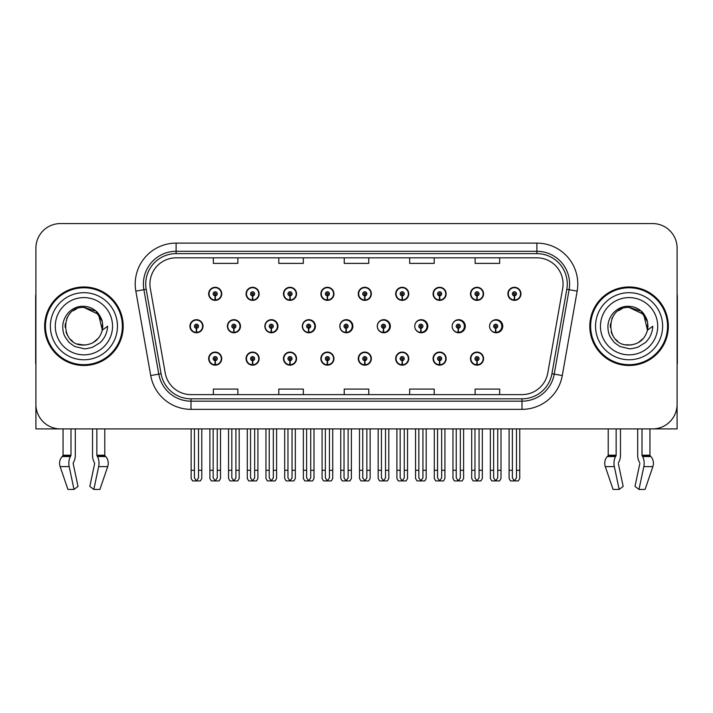 <?xml version="1.0" encoding="UTF-8"?>
<svg xmlns="http://www.w3.org/2000/svg" width="713" height="713" viewBox="0 0 713 713"><rect width="100%" height="100%" fill="white"/><g stroke="black" fill="none" stroke-linecap="round" stroke-linejoin="round"><path stroke-width="1.07" d="M629.08 428.896L637.698 428.896L637.698 455.206A9.002 4.741 -90 0 0 639.276 461.908L639.713 462.648L639.276 461.908M639.828 463.566L634.998 486.391L638.991 489.439L643.821 466.614A9.002 4.741 -90 0 0 642.591 456.561L642.012 455.206L649.944 455.206L649.944 428.896L677.1 428.896L677.1 248.106A24.545 24.545 0 0 0 652.564 223.561L60.436 223.561A24.545 24.545 0 0 0 35.9 248.106L35.9 428.896L63.056 428.896L63.056 455.206L70.988 455.206L70.409 456.561A9.002 4.741 90 0 0 69.179 466.614L74.009 489.439L78.002 486.391L73.172 463.566L73.724 461.908A9.002 4.741 90 0 0 75.302 455.206L75.302 428.896L83.92 428.896M470.473 358.63A6.542 6.542 0 0 0 477.015 365.172A6.542 6.542 0 0 0 483.566 358.63A6.542 6.542 0 0 0 477.015 352.079A6.542 6.542 0 0 0 470.473 358.63M358.265 358.63A6.542 6.542 0 0 0 364.815 365.172A6.542 6.542 0 0 0 371.357 358.63A6.542 6.542 0 0 0 364.815 352.079A6.542 6.542 0 0 0 358.265 358.63M320.868 358.63A6.542 6.542 0 0 0 327.41 365.172A6.542 6.542 0 0 0 333.951 358.63A6.542 6.542 0 0 0 327.41 352.079A6.542 6.542 0 0 0 320.868 358.63M433.076 358.63A6.542 6.542 0 0 0 439.618 365.172A6.542 6.542 0 0 0 446.16 358.63A6.542 6.542 0 0 0 439.618 352.079A6.542 6.542 0 0 0 433.076 358.63M283.462 358.63A6.542 6.542 0 0 0 290.004 365.172A6.542 6.542 0 0 0 296.555 358.63A6.542 6.542 0 0 0 290.004 352.079A6.542 6.542 0 0 0 283.462 358.63M246.056 358.63A6.542 6.542 0 0 0 252.607 365.172A6.542 6.542 0 0 0 259.149 358.63A6.542 6.542 0 0 0 252.607 352.079A6.542 6.542 0 0 0 246.056 358.63M395.67 358.63A6.542 6.542 0 0 0 402.212 365.172A6.542 6.542 0 0 0 408.763 358.63A6.542 6.542 0 0 0 402.212 352.079A6.542 6.542 0 0 0 395.67 358.63M264.862 326.233A6.542 6.542 0 0 0 271.403 332.775A6.542 6.542 0 0 0 277.945 326.233A6.542 6.542 0 0 0 271.403 319.682A6.542 6.542 0 0 0 264.862 326.233M302.33 326.233A6.542 6.542 0 0 0 308.872 332.775A6.542 6.542 0 0 0 315.413 326.233A6.542 6.542 0 0 0 308.872 319.682A6.542 6.542 0 0 0 302.33 326.233M339.798 326.233A6.542 6.542 0 0 0 346.34 332.775A6.542 6.542 0 0 0 352.882 326.233A6.542 6.542 0 0 0 346.34 319.682A6.542 6.542 0 0 0 339.798 326.233M377.266 326.233A6.542 6.542 0 0 0 383.808 332.775A6.542 6.542 0 0 0 390.35 326.233A6.542 6.542 0 0 0 383.808 319.682A6.542 6.542 0 0 0 377.266 326.233M420.795 328.274L420.617 332.365A6.132 6.132 0 0 1 414.743 326.233A6.542 6.542 0 0 0 421.276 332.775A6.542 6.542 0 0 0 427.818 326.233A6.542 6.542 0 0 0 421.276 319.682A6.542 6.542 0 0 0 414.734 326.233A6.132 6.132 0 0 1 420.884 320.092A6.132 6.132 0 0 1 427.016 326.233A6.132 6.132 0 0 1 421.151 332.365L420.973 328.274A2.041 2.041 0 0 0 422.925 326.233A2.041 2.041 0 0 0 420.884 324.183A2.041 2.041 0 0 0 418.834 326.233A2.041 2.041 0 0 0 420.795 328.274L420.848 327.044A0.82 0.82 0 0 1 420.064 326.233A0.82 0.82 0 0 1 420.884 325.413A0.82 0.82 0 0 1 421.704 326.233A0.82 0.82 0 0 1 420.92 327.044L420.973 328.274M452.853 329.085A6.542 6.542 0 0 0 465.286 326.233A6.542 6.542 0 0 0 452.853 323.381M490.999 330.181A6.542 6.542 0 0 0 502.754 326.233A6.542 6.542 0 0 0 490.999 322.276M227.394 326.233A6.542 6.542 0 0 0 233.935 332.775A6.542 6.542 0 0 0 240.477 326.233A6.542 6.542 0 0 0 233.935 319.682A6.542 6.542 0 0 0 227.394 326.233M507.879 293.836A6.542 6.542 0 0 0 514.421 300.378A6.542 6.542 0 0 0 520.962 293.836A6.542 6.542 0 0 0 514.421 287.294A6.542 6.542 0 0 0 507.879 293.836M283.462 293.836A6.542 6.542 0 0 0 290.004 300.378A6.542 6.542 0 0 0 296.555 293.836A6.542 6.542 0 0 0 290.004 287.294A6.542 6.542 0 0 0 283.462 293.836M320.868 293.836A6.542 6.542 0 0 0 327.41 300.378A6.542 6.542 0 0 0 333.951 293.836A6.542 6.542 0 0 0 327.41 287.294A6.542 6.542 0 0 0 320.868 293.836M358.265 293.836A6.542 6.542 0 0 0 364.815 300.378A6.542 6.542 0 0 0 371.357 293.836A6.542 6.542 0 0 0 364.815 287.294A6.542 6.542 0 0 0 358.265 293.836M433.076 293.836A6.542 6.542 0 0 0 439.618 300.378A6.542 6.542 0 0 0 446.16 293.836A6.542 6.542 0 0 0 439.618 287.294A6.542 6.542 0 0 0 433.076 293.836M470.473 293.836A6.542 6.542 0 0 0 477.015 300.378A6.542 6.542 0 0 0 483.566 293.836A6.542 6.542 0 0 0 477.015 287.294A6.542 6.542 0 0 0 470.473 293.836M246.056 293.836A6.542 6.542 0 0 0 252.607 300.378A6.542 6.542 0 0 0 259.149 293.836A6.542 6.542 0 0 0 252.607 287.294A6.542 6.542 0 0 0 246.056 293.836M395.67 293.836A6.542 6.542 0 0 0 402.212 300.378A6.542 6.542 0 0 0 408.763 293.836A6.542 6.542 0 0 0 402.212 287.294A6.542 6.542 0 0 0 395.67 293.836M208.659 358.63A6.542 6.542 0 0 0 215.201 365.172A6.542 6.542 0 0 0 221.743 358.63A6.542 6.542 0 0 0 215.201 352.079A6.542 6.542 0 0 0 208.659 358.63M189.925 326.233A6.542 6.542 0 0 0 196.467 332.775A6.542 6.542 0 0 0 203.009 326.233A6.542 6.542 0 0 0 196.467 319.682A6.542 6.542 0 0 0 189.925 326.233M208.659 293.836A6.542 6.542 0 0 0 215.201 300.378A6.542 6.542 0 0 0 221.743 293.836A6.542 6.542 0 0 0 215.201 287.294A6.542 6.542 0 0 0 208.659 293.836M44.652 326.233A39.268 39.268 0 0 0 83.92 365.502A39.268 39.268 0 0 0 123.189 326.233A39.268 39.268 0 0 0 83.92 286.965A39.268 39.268 0 0 0 44.652 326.233M589.811 326.233A39.268 39.268 0 0 0 629.08 365.502A39.268 39.268 0 0 0 668.348 326.233A39.268 39.268 0 0 0 629.08 286.965A39.268 39.268 0 0 0 589.811 326.233M149.935 284.015A26.176 26.176 0 0 1 176.111 257.839L536.889 257.839A26.176 26.176 0 0 1 562.664 288.56L547.78 372.988A26.176 26.176 0 0 1 521.996 394.619L191.004 394.619A26.176 26.176 0 0 1 165.22 372.988L150.336 288.56A26.176 26.176 0 0 1 149.935 284.015M145.728 284.015A30.383 30.383 0 0 0 146.192 289.291L161.076 373.719A30.383 30.383 0 0 0 191.004 398.825L521.996 398.825A30.383 30.383 0 0 0 551.924 373.719L566.808 289.291A30.383 30.383 0 0 0 536.889 253.632L176.111 253.632A30.383 30.383 0 0 0 145.728 284.015M135.835 291.118A40.899 40.899 0 0 1 176.111 243.115L536.889 243.115A40.899 40.899 0 0 1 577.165 291.118L562.281 375.546A40.899 40.899 0 0 1 521.996 409.351L191.004 409.351A40.899 40.899 0 0 1 150.719 375.546L135.835 291.118L143.892 289.701A32.727 32.727 0 0 1 176.111 251.297L536.889 251.297A32.727 32.727 0 0 1 569.108 289.701L554.224 374.129A32.727 32.727 0 0 1 521.996 401.169L191.004 401.169A32.727 32.727 0 0 1 158.776 374.129L143.892 289.701A32.727 32.727 0 0 1 143.393 284.015M652.564 223.561L60.436 223.561M35.9 248.106L35.9 404.36A24.545 24.545 0 0 0 60.436 428.896L652.564 428.896A24.545 24.545 0 0 0 677.1 404.36L677.1 248.106M344.227 257.839L344.227 263.382L368.773 263.382L368.773 257.839M278.783 257.839L278.783 263.382L303.328 263.382L303.328 257.839M213.339 257.839L213.339 263.382L237.875 263.382L237.875 257.839M409.672 257.839L409.672 263.382L434.217 263.382L434.217 257.839M475.125 257.839L475.125 263.382L499.661 263.382L499.661 257.839M368.773 394.619L368.773 389.084L344.227 389.084L344.227 394.619M303.328 394.619L303.328 389.084L278.783 389.084L278.783 394.619M237.875 394.619L237.875 389.084L213.339 389.084L213.339 394.619M434.217 394.619L434.217 389.084L409.672 389.084L409.672 394.619M499.661 394.619L499.661 389.084L475.125 389.084L475.125 394.619M217.251 428.896L217.251 477.888L215.201 480.812L213.16 477.888L213.16 470.295L209.88 470.295L209.88 478.476L211.298 480.927L219.105 480.927L220.522 478.476L220.522 428.896M215.112 360.671L214.934 364.753A6.132 6.132 0 0 1 209.069 358.63A6.132 6.132 0 0 1 215.201 352.489A6.132 6.132 0 0 1 221.333 358.63A6.132 6.132 0 0 1 215.469 364.753L215.29 360.671A2.041 2.041 0 0 0 217.251 358.63A2.041 2.041 0 0 0 215.201 356.58A2.041 2.041 0 0 0 213.16 358.63A2.041 2.041 0 0 0 215.112 360.671L215.166 359.441A0.82 0.82 0 0 1 214.381 358.63A0.82 0.82 0 0 1 215.201 357.81A0.82 0.82 0 0 1 216.021 358.63A0.82 0.82 0 0 1 215.237 359.441L215.29 360.671M209.88 428.896L209.88 470.295M213.16 428.896L213.16 470.295M217.251 470.295L220.522 470.295M198.517 428.896L198.517 477.888L196.467 480.812L194.426 477.888L194.426 470.295L191.146 470.295L191.146 478.476L192.563 480.927L200.371 480.927L201.788 478.476L201.788 428.896M196.378 328.274L196.2 332.365A6.132 6.132 0 0 1 190.335 326.233A6.132 6.132 0 0 1 196.467 320.092A6.132 6.132 0 0 1 202.599 326.233A6.132 6.132 0 0 1 196.735 332.365L196.556 328.274A2.041 2.041 0 0 0 198.517 326.233A2.041 2.041 0 0 0 196.467 324.183A2.041 2.041 0 0 0 194.426 326.233A2.041 2.041 0 0 0 196.378 328.274L196.431 327.044A0.82 0.82 0 0 1 195.647 326.233A0.82 0.82 0 0 1 196.467 325.413A0.82 0.82 0 0 1 197.287 326.233A0.82 0.82 0 0 1 196.503 327.044L196.556 328.274M191.146 428.896L191.146 470.295M194.426 428.896L194.426 470.295M198.517 470.295L201.788 470.295M215.112 295.877L214.934 299.968A6.132 6.132 0 0 1 209.069 293.836A6.132 6.132 0 0 1 215.201 287.695A6.132 6.132 0 0 1 221.333 293.836A6.132 6.132 0 0 1 215.469 299.968L215.29 295.877A2.041 2.041 0 0 0 217.251 293.836A2.041 2.041 0 0 0 215.201 291.786A2.041 2.041 0 0 0 213.16 293.836A2.041 2.041 0 0 0 215.112 295.877L215.166 294.656A0.82 0.82 0 0 1 214.381 293.836A0.82 0.82 0 0 1 215.201 293.016A0.82 0.82 0 0 1 216.021 293.836A0.82 0.82 0 0 1 215.237 294.656L215.29 295.877M215.201 480.812L213.16 477.888M70.988 428.896L70.988 455.206M92.538 428.896L92.538 455.206A9.002 4.741 -90 0 0 94.107 461.908L94.66 463.566L89.829 486.391L93.831 489.439L98.661 466.614A9.002 4.741 -90 0 0 97.423 456.561L96.843 455.206L96.843 428.896M104.775 428.896L104.775 455.206A0.82 0.695 -90 0 0 105.007 455.821L105.711 456.561A9.002 7.647 90 0 1 107.708 466.614L99.909 489.439L93.831 489.439M94.66 463.566L94.107 461.908M73.287 462.648L73.172 463.566M63.056 455.206A0.82 0.695 90 0 1 62.824 455.821L62.12 456.561A9.002 7.647 -90 0 0 60.133 466.614L67.922 489.439L74.009 489.439M35.9 378.585L35.9 370.404M35.9 363.844A16.363 16.363 0 0 0 35.65 363.862L35.65 296.777A16.363 16.363 0 0 1 35.9 293.961M254.648 428.896L254.648 477.888L252.607 480.812L250.557 477.888L250.557 470.295L247.286 470.295L247.286 478.476L248.703 480.927L256.502 480.927L257.919 478.476L257.919 428.896M252.518 360.671L252.34 364.753A6.132 6.132 0 0 1 246.466 358.63A6.132 6.132 0 0 1 252.607 352.489A6.132 6.132 0 0 1 258.739 358.63A6.132 6.132 0 0 1 252.874 364.753L252.696 360.671A2.041 2.041 0 0 0 254.648 358.63A2.041 2.041 0 0 0 252.607 356.58A2.041 2.041 0 0 0 250.557 358.63A2.041 2.041 0 0 0 252.518 360.671L252.571 359.441A0.82 0.82 0 0 1 251.787 358.63A0.82 0.82 0 0 1 252.607 357.81A0.82 0.82 0 0 1 253.418 358.63A0.82 0.82 0 0 1 252.643 359.441L252.696 360.671M247.286 428.896L247.286 470.295M250.557 428.896L250.557 470.295M254.648 470.295L257.919 470.295M292.054 428.896L292.054 477.888L290.004 480.812L287.963 477.888L287.963 470.295L284.692 470.295L284.692 478.476L286.109 480.927L293.908 480.927L295.325 478.476L295.325 428.896M289.915 360.671L289.736 364.753A6.132 6.132 0 0 1 283.872 358.63A6.132 6.132 0 0 1 290.004 352.489A6.132 6.132 0 0 1 296.145 358.63A6.132 6.132 0 0 1 290.271 364.753L290.093 360.671A2.041 2.041 0 0 0 292.054 358.63A2.041 2.041 0 0 0 290.004 356.58A2.041 2.041 0 0 0 287.963 358.63A2.041 2.041 0 0 0 289.915 360.671L289.968 359.441A0.82 0.82 0 0 1 289.193 358.63A0.82 0.82 0 0 1 290.004 357.81A0.82 0.82 0 0 1 290.824 358.63A0.82 0.82 0 0 1 290.039 359.441L290.093 360.671M284.692 428.896L284.692 470.295M287.963 428.896L287.963 470.295M292.054 470.295L295.325 470.295M329.451 428.896L329.451 477.888L327.41 480.812L325.36 477.888L325.36 470.295L322.089 470.295L322.089 478.476L323.506 480.927L331.313 480.927L332.73 478.476L332.73 428.896M327.32 360.671L327.142 364.753A6.132 6.132 0 0 1 321.278 358.63A6.132 6.132 0 0 1 327.41 352.489A6.132 6.132 0 0 1 333.541 358.63A6.132 6.132 0 0 1 327.677 364.753L327.499 360.671A2.041 2.041 0 0 0 329.451 358.63A2.041 2.041 0 0 0 327.41 356.58A2.041 2.041 0 0 0 325.36 358.63A2.041 2.041 0 0 0 327.32 360.671L327.374 359.441A0.82 0.82 0 0 1 326.59 358.63A0.82 0.82 0 0 1 327.41 357.81A0.82 0.82 0 0 1 328.23 358.63A0.82 0.82 0 0 1 327.445 359.441L327.499 360.671M322.089 428.896L322.089 470.295M325.36 428.896L325.36 470.295M329.451 470.295L332.73 470.295M366.856 428.896L366.856 477.888L364.815 480.812L362.765 477.888L362.765 470.295L359.495 470.295L359.495 478.476L360.912 480.927L368.71 480.927L370.127 478.476L370.127 428.896M364.726 360.671L364.548 364.753A6.132 6.132 0 0 1 358.675 358.63A6.132 6.132 0 0 1 364.815 352.489A6.132 6.132 0 0 1 370.947 358.63A6.132 6.132 0 0 1 365.083 364.753L364.904 360.671A2.041 2.041 0 0 0 366.856 358.63A2.041 2.041 0 0 0 364.815 356.58A2.041 2.041 0 0 0 362.765 358.63A2.041 2.041 0 0 0 364.726 360.671L364.78 359.441A0.82 0.82 0 0 1 363.995 358.63A0.82 0.82 0 0 1 364.815 357.81A0.82 0.82 0 0 1 365.626 358.63A0.82 0.82 0 0 1 364.851 359.441L364.904 360.671M359.495 428.896L359.495 470.295M362.765 428.896L362.765 470.295M366.856 470.295L370.127 470.295M235.914 428.896L235.914 477.888L233.873 480.812L231.823 477.888L231.823 470.295L228.552 470.295L228.552 478.476L229.969 480.927L237.768 480.927L239.185 478.476L239.185 428.896M233.784 328.274L233.606 332.365A6.132 6.132 0 0 1 227.732 326.233A6.132 6.132 0 0 1 233.873 320.092A6.132 6.132 0 0 1 240.005 326.233A6.132 6.132 0 0 1 234.14 332.365L233.962 328.274A2.041 2.041 0 0 0 235.914 326.233A2.041 2.041 0 0 0 233.873 324.183A2.041 2.041 0 0 0 231.823 326.233A2.041 2.041 0 0 0 233.784 328.274L233.837 327.044A0.82 0.82 0 0 1 233.053 326.233A0.82 0.82 0 0 1 233.873 325.413A0.82 0.82 0 0 1 234.684 326.233A0.82 0.82 0 0 1 233.909 327.044L233.962 328.274M240.272 327.864L239.782 327.864M239.782 324.593L240.272 324.593M228.552 428.896L228.552 470.295M231.823 428.896L231.823 470.295M235.914 470.295L239.185 470.295M273.32 428.896L273.32 477.888L271.27 480.812L269.229 477.888L269.229 470.295L265.958 470.295L265.958 478.476L267.375 480.927L275.173 480.927L276.591 478.476L276.591 428.896M271.181 328.274L271.002 332.365A6.132 6.132 0 0 1 265.138 326.233A6.132 6.132 0 0 1 271.27 320.092A6.132 6.132 0 0 1 277.41 326.233A6.132 6.132 0 0 1 271.537 332.365L271.359 328.274A2.041 2.041 0 0 0 273.32 326.233A2.041 2.041 0 0 0 271.27 324.183A2.041 2.041 0 0 0 269.229 326.233A2.041 2.041 0 0 0 271.181 328.274L271.234 327.044A0.82 0.82 0 0 1 270.459 326.233A0.82 0.82 0 0 1 271.27 325.413A0.82 0.82 0 0 1 272.09 326.233A0.82 0.82 0 0 1 271.305 327.044L271.359 328.274M277.74 327.864L277.188 327.864M277.188 324.593L277.74 324.593M265.958 428.896L265.958 470.295M269.229 428.896L269.229 470.295M273.32 470.295L276.591 470.295M310.716 428.896L310.716 477.888L308.676 480.812L306.626 477.888L306.626 470.295L303.355 470.295L303.355 478.476L304.772 480.927L312.579 480.927L313.996 478.476L313.996 428.896M308.586 328.274L308.408 332.365A6.132 6.132 0 0 1 302.544 326.233A6.132 6.132 0 0 1 308.676 320.092A6.132 6.132 0 0 1 314.807 326.233A6.132 6.132 0 0 1 308.943 332.365L308.765 328.274A2.041 2.041 0 0 0 310.716 326.233A2.041 2.041 0 0 0 308.676 324.183A2.041 2.041 0 0 0 306.626 326.233A2.041 2.041 0 0 0 308.586 328.274L308.64 327.044A0.82 0.82 0 0 1 307.856 326.233A0.82 0.82 0 0 1 308.676 325.413A0.82 0.82 0 0 1 309.495 326.233A0.82 0.82 0 0 1 308.711 327.044L308.765 328.274M315.208 327.864L314.585 327.864M314.585 324.593L315.208 324.593M303.355 428.896L303.355 470.295M306.626 428.896L306.626 470.295M310.716 470.295L313.996 470.295M348.122 428.896L348.122 477.888L346.081 480.812L344.031 477.888L344.031 470.295L340.761 470.295L340.761 478.476L342.178 480.927L349.976 480.927L351.393 478.476L351.393 428.896M345.992 328.274L345.814 332.365A6.132 6.132 0 0 1 339.941 326.233A6.132 6.132 0 0 1 346.081 320.092A6.132 6.132 0 0 1 352.213 326.233A6.132 6.132 0 0 1 346.349 332.365L346.17 328.274A2.041 2.041 0 0 0 348.122 326.233A2.041 2.041 0 0 0 346.081 324.183A2.041 2.041 0 0 0 344.031 326.233A2.041 2.041 0 0 0 345.992 328.274L346.046 327.044A0.82 0.82 0 0 1 345.261 326.233A0.82 0.82 0 0 1 346.081 325.413A0.82 0.82 0 0 1 346.892 326.233A0.82 0.82 0 0 1 346.117 327.044L346.17 328.274M352.677 327.864L351.99 327.864M351.99 324.593L352.677 324.593M340.761 428.896L340.761 470.295M344.031 428.896L344.031 470.295M348.122 470.295L351.393 470.295M252.518 295.877L252.34 299.968A6.132 6.132 0 0 1 246.466 293.836A6.132 6.132 0 0 1 252.607 287.695A6.132 6.132 0 0 1 258.739 293.836A6.132 6.132 0 0 1 252.874 299.968L252.696 295.877A2.041 2.041 0 0 0 254.648 293.836A2.041 2.041 0 0 0 252.607 291.786A2.041 2.041 0 0 0 250.557 293.836A2.041 2.041 0 0 0 252.518 295.877L252.571 294.656A0.82 0.82 0 0 1 251.787 293.836A0.82 0.82 0 0 1 252.607 293.016A0.82 0.82 0 0 1 253.418 293.836A0.82 0.82 0 0 1 252.643 294.656L252.696 295.877M289.915 295.877L289.736 299.968A6.132 6.132 0 0 1 283.872 293.836A6.132 6.132 0 0 1 290.004 287.695A6.132 6.132 0 0 1 296.145 293.836A6.132 6.132 0 0 1 290.271 299.968L290.093 295.877A2.041 2.041 0 0 0 292.054 293.836A2.041 2.041 0 0 0 290.004 291.786A2.041 2.041 0 0 0 287.963 293.836A2.041 2.041 0 0 0 289.915 295.877L289.968 294.656A0.82 0.82 0 0 1 289.193 293.836A0.82 0.82 0 0 1 290.004 293.016A0.82 0.82 0 0 1 290.824 293.836A0.82 0.82 0 0 1 290.039 294.656L290.093 295.877M327.32 295.877L327.142 299.968A6.132 6.132 0 0 1 321.278 293.836A6.132 6.132 0 0 1 327.41 287.695A6.132 6.132 0 0 1 333.541 293.836A6.132 6.132 0 0 1 327.677 299.968L327.499 295.877A2.041 2.041 0 0 0 329.451 293.836A2.041 2.041 0 0 0 327.41 291.786A2.041 2.041 0 0 0 325.36 293.836A2.041 2.041 0 0 0 327.32 295.877L327.374 294.656A0.82 0.82 0 0 1 326.59 293.836A0.82 0.82 0 0 1 327.41 293.016A0.82 0.82 0 0 1 328.23 293.836A0.82 0.82 0 0 1 327.445 294.656L327.499 295.877M364.726 295.877L364.548 299.968A6.132 6.132 0 0 1 358.675 293.836A6.132 6.132 0 0 1 364.815 287.695A6.132 6.132 0 0 1 370.947 293.836A6.132 6.132 0 0 1 365.083 299.968L364.904 295.877A2.041 2.041 0 0 0 366.856 293.836A2.041 2.041 0 0 0 364.815 291.786A2.041 2.041 0 0 0 362.765 293.836A2.041 2.041 0 0 0 364.726 295.877L364.78 294.656A0.82 0.82 0 0 1 363.995 293.836A0.82 0.82 0 0 1 364.815 293.016A0.82 0.82 0 0 1 365.626 293.836A0.82 0.82 0 0 1 364.851 294.656L364.904 295.877M83.76 345.047L77.637 343.969M72.539 341.215L70.418 339.335M67.521 335.458L66.015 332.026M65.133 327.276L65.275 323.675M66.692 318.658L68.475 315.485M73.305 310.699L76.469 308.952M80.738 344.771L85.747 344.958M83.92 345.047C93.546 344.388 99.677 339.424 102.316 330.146L107.627 326.233C107.235 332.748 104.766 338.194 100.23 342.561L92.637 347.249C87.102 348.657 84.196 349.138 83.92 348.684L75.542 346.705C75.097 347.062 68.154 341.91 68.635 341.812C64.687 336.67 62.958 334.442 62.735 326.402C63.1 315.333 72.548 305.565 83.92 306.323C88.501 306.51 92.556 308.123 96.068 311.171C97.904 311.964 102.69 319.977 102.316 322.321A18.814 18.814 0 0 1 102.324 330.128L98.537 314.388L83.92 307.428C59.642 306.242 59.642 346.206 83.92 345.047L86.121 344.914M93.073 342.668L98.554 338.042M102.03 331.295L102.512 323.372M102.066 321.26L96.246 312.018M94.802 310.886L84.357 307.428M94.829 341.554L96.264 340.431M117.458 326.233A33.538 33.538 0 0 1 83.92 359.771A33.538 33.538 0 0 1 50.373 326.233A33.538 33.538 0 0 1 83.92 292.686A33.538 33.538 0 0 1 117.458 326.233M83.92 364.682A38.449 38.449 0 0 1 45.463 326.233A38.449 38.449 0 0 1 83.92 287.785A38.449 38.449 0 0 1 122.369 326.233A38.449 38.449 0 0 1 83.92 364.682M83.92 354.86A28.636 28.636 0 0 1 55.284 326.233A28.636 28.636 0 0 1 83.92 297.597A28.636 28.636 0 0 1 112.547 326.233A28.636 28.636 0 0 1 83.92 354.86M617.699 341.215L615.577 339.335M612.69 335.458L611.184 332.026M610.301 327.276L610.444 323.675M611.861 318.658L613.643 315.485M618.465 310.699L621.638 308.952M625.907 344.771L630.916 344.958M629.08 345.047C638.714 344.388 644.846 339.424 647.484 330.146L652.796 326.233C652.404 332.748 649.935 338.194 645.399 342.561L637.805 347.249C632.271 348.657 629.365 349.138 629.08 348.684L620.711 346.705C620.265 347.062 613.314 341.91 613.795 341.812C609.856 336.67 608.127 334.442 607.895 326.402C608.269 315.333 617.716 305.565 629.08 306.323C633.67 306.51 637.725 308.123 641.237 311.171C643.073 311.964 647.859 319.977 647.484 322.321A18.814 18.814 0 0 1 647.493 330.128L643.705 314.388L629.08 307.428C604.811 306.242 604.811 346.206 629.08 345.047L631.29 344.914M638.233 342.668L643.723 338.042M647.199 331.295L647.68 323.372M647.226 321.26L641.415 312.018M639.971 310.886L629.526 307.428M639.998 341.554L641.433 340.431M662.627 326.233A33.538 33.538 0 0 1 629.08 359.771A33.538 33.538 0 0 1 595.542 326.233A33.538 33.538 0 0 1 629.08 292.686A33.538 33.538 0 0 1 662.627 326.233M629.08 364.682A38.449 38.449 0 0 1 590.631 326.233A38.449 38.449 0 0 1 629.08 287.785A38.449 38.449 0 0 1 667.537 326.233A38.449 38.449 0 0 1 629.08 364.682M629.08 354.86A28.636 28.636 0 0 1 600.453 326.233A28.636 28.636 0 0 1 629.08 297.597A28.636 28.636 0 0 1 657.716 326.233A28.636 28.636 0 0 1 629.08 354.86M616.157 428.896L616.157 455.206L615.577 456.561A9.002 4.741 90 0 0 614.339 466.614L619.169 489.439L613.091 489.439L605.292 466.614A9.002 7.647 -90 0 1 607.289 456.561L607.993 455.821A0.82 0.695 90 0 0 608.225 455.206L608.225 428.896M642.012 455.206L642.012 428.896M618.456 462.648L618.893 461.908A9.002 4.741 90 0 0 620.462 455.206L620.462 428.896M619.169 489.439L623.171 486.391L618.34 463.566M638.991 489.439L645.078 489.439L652.867 466.614A9.002 7.647 90 0 0 650.88 456.561L650.176 455.821L650.88 456.561L642.591 456.561M649.944 455.206A0.82 0.695 -90 0 0 650.176 455.821L642.155 455.821M677.1 370.404L677.1 378.585M677.1 293.961A16.363 16.363 0 0 1 677.35 296.777L677.35 363.862A16.363 16.363 0 0 0 677.1 363.844M404.262 428.896L404.262 477.888L402.212 480.812L400.171 477.888L400.171 470.295L396.9 470.295L396.9 478.476L398.317 480.927L406.116 480.927L407.533 478.476L407.533 428.896M402.123 360.671L401.945 364.753A6.132 6.132 0 0 1 396.08 358.63A6.132 6.132 0 0 1 402.212 352.489A6.132 6.132 0 0 1 408.353 358.63A6.132 6.132 0 0 1 402.48 364.753L402.301 360.671A2.041 2.041 0 0 0 404.262 358.63A2.041 2.041 0 0 0 402.212 356.58A2.041 2.041 0 0 0 400.171 358.63A2.041 2.041 0 0 0 402.123 360.671L402.177 359.441A0.82 0.82 0 0 1 401.392 358.63A0.82 0.82 0 0 1 402.212 357.81A0.82 0.82 0 0 1 403.032 358.63A0.82 0.82 0 0 1 402.248 359.441L402.301 360.671M396.9 428.896L396.9 470.295M400.171 428.896L400.171 470.295M404.262 470.295L407.533 470.295M441.659 428.896L441.659 477.888L439.618 480.812L437.568 477.888L437.568 470.295L434.297 470.295L434.297 478.476L435.714 480.927L443.522 480.927L444.93 478.476L444.93 428.896M439.529 360.671L439.351 364.753A6.132 6.132 0 0 1 433.477 358.63A6.132 6.132 0 0 1 439.618 352.489A6.132 6.132 0 0 1 445.75 358.63A6.132 6.132 0 0 1 439.885 364.753L439.707 360.671A2.041 2.041 0 0 0 441.659 358.63A2.041 2.041 0 0 0 439.618 356.58A2.041 2.041 0 0 0 437.568 358.63A2.041 2.041 0 0 0 439.529 360.671L439.582 359.441A0.82 0.82 0 0 1 438.798 358.63A0.82 0.82 0 0 1 439.618 357.81A0.82 0.82 0 0 1 440.438 358.63A0.82 0.82 0 0 1 439.654 359.441L439.707 360.671M434.297 428.896L434.297 470.295M437.568 428.896L437.568 470.295M441.659 470.295L444.93 470.295M479.065 428.896L479.065 477.888L477.015 480.812L474.974 477.888L474.974 470.295L471.703 470.295L471.703 478.476L473.12 480.927L480.918 480.927L482.336 478.476L482.336 428.896M476.926 360.671L476.747 364.753A6.132 6.132 0 0 1 470.883 358.63A6.132 6.132 0 0 1 477.015 352.489A6.132 6.132 0 0 1 483.156 358.63A6.132 6.132 0 0 1 477.291 364.753L477.104 360.671A2.041 2.041 0 0 0 479.065 358.63A2.041 2.041 0 0 0 477.015 356.58A2.041 2.041 0 0 0 474.974 358.63A2.041 2.041 0 0 0 476.926 360.671L476.979 359.441A0.82 0.82 0 0 1 476.204 358.63A0.82 0.82 0 0 1 477.015 357.81A0.82 0.82 0 0 1 477.835 358.63A0.82 0.82 0 0 1 477.05 359.441L477.104 360.671M471.703 428.896L471.703 470.295M474.974 428.896L474.974 470.295M479.065 470.295L482.336 470.295M385.528 428.896L385.528 477.888L383.478 480.812L381.437 477.888L381.437 470.295L378.166 470.295L378.166 478.476L379.583 480.927L387.382 480.927L388.799 478.476L388.799 428.896M383.389 328.274L383.211 332.365A6.132 6.132 0 0 1 377.346 326.233A6.132 6.132 0 0 1 383.478 320.092A6.132 6.132 0 0 1 389.619 326.233A6.132 6.132 0 0 1 383.746 332.365L383.567 328.274A2.041 2.041 0 0 0 385.528 326.233A2.041 2.041 0 0 0 383.478 324.183A2.041 2.041 0 0 0 381.437 326.233A2.041 2.041 0 0 0 383.389 328.274L383.442 327.044A0.82 0.82 0 0 1 382.658 326.233A0.82 0.82 0 0 1 383.478 325.413A0.82 0.82 0 0 1 384.298 326.233A0.82 0.82 0 0 1 383.514 327.044L383.567 328.274M390.145 327.864L389.396 327.864M389.396 324.593L390.145 324.593M378.166 428.896L378.166 470.295M381.437 428.896L381.437 470.295M385.528 470.295L388.799 470.295M422.925 428.896L422.925 477.888L420.884 480.812L418.834 477.888L418.834 470.295L415.563 470.295L415.563 478.476L416.98 480.927L424.788 480.927L426.196 478.476L426.196 428.896M427.613 327.864L426.793 327.864M426.793 324.593L427.613 324.593M415.563 428.896L415.563 470.295M418.834 428.896L418.834 470.295M422.925 470.295L426.196 470.295M460.331 428.896L460.331 477.888L458.281 480.812L456.24 477.888L456.24 470.295L452.969 470.295L452.969 478.476L454.386 480.927L462.184 480.927L463.602 478.476L463.602 428.896M458.192 328.274L458.013 332.365A6.132 6.132 0 0 1 452.149 326.233A6.132 6.132 0 0 1 458.281 320.092A6.132 6.132 0 0 1 464.421 326.233A6.132 6.132 0 0 1 458.557 332.365L458.379 328.274A2.041 2.041 0 0 0 460.331 326.233A2.041 2.041 0 0 0 458.281 324.183A2.041 2.041 0 0 0 456.24 326.233A2.041 2.041 0 0 0 458.192 328.274L458.245 327.044A0.82 0.82 0 0 1 457.47 326.233A0.82 0.82 0 0 1 458.281 325.413A0.82 0.82 0 0 1 459.101 326.233A0.82 0.82 0 0 1 458.325 327.044L458.379 328.274M465.081 327.864L464.199 327.864M464.199 324.593L465.081 324.593M452.969 428.896L452.969 470.295M456.24 428.896L456.24 470.295M460.331 470.295L463.602 470.295M497.736 428.896L497.736 477.888L495.687 480.812L493.646 477.888L493.646 470.295L490.366 470.295L490.366 478.476L491.783 480.927L499.59 480.927L501.007 478.476L501.007 428.896M495.597 328.274L495.419 332.365A6.132 6.132 0 0 1 489.555 326.233A6.132 6.132 0 0 1 495.687 320.092A6.132 6.132 0 0 1 501.827 326.233A6.132 6.132 0 0 1 495.954 332.365L495.776 328.274A2.041 2.041 0 0 0 497.736 326.233A2.041 2.041 0 0 0 495.687 324.183A2.041 2.041 0 0 0 493.646 326.233A2.041 2.041 0 0 0 495.597 328.274L495.651 327.044A0.82 0.82 0 0 1 494.867 326.233A0.82 0.82 0 0 1 495.687 325.413A0.82 0.82 0 0 1 496.506 326.233A0.82 0.82 0 0 1 495.722 327.044L495.776 328.274M502.549 327.864L501.604 327.864M501.604 324.593L502.549 324.593M490.366 428.896L490.366 470.295M493.646 428.896L493.646 470.295M497.736 470.295L501.007 470.295M402.123 295.877L401.945 299.968A6.132 6.132 0 0 1 396.08 293.836A6.132 6.132 0 0 1 402.212 287.695A6.132 6.132 0 0 1 408.353 293.836A6.132 6.132 0 0 1 402.48 299.968L402.301 295.877A2.041 2.041 0 0 0 404.262 293.836A2.041 2.041 0 0 0 402.212 291.786A2.041 2.041 0 0 0 400.171 293.836A2.041 2.041 0 0 0 402.123 295.877L402.177 294.656A0.82 0.82 0 0 1 401.392 293.836A0.82 0.82 0 0 1 402.212 293.016A0.82 0.82 0 0 1 403.032 293.836A0.82 0.82 0 0 1 402.248 294.656L402.301 295.877M439.529 295.877L439.351 299.968A6.132 6.132 0 0 1 433.477 293.836A6.132 6.132 0 0 1 439.618 287.695A6.132 6.132 0 0 1 445.75 293.836A6.132 6.132 0 0 1 439.885 299.968L439.707 295.877A2.041 2.041 0 0 0 441.659 293.836A2.041 2.041 0 0 0 439.618 291.786A2.041 2.041 0 0 0 437.568 293.836A2.041 2.041 0 0 0 439.529 295.877L439.582 294.656A0.82 0.82 0 0 1 438.798 293.836A0.82 0.82 0 0 1 439.618 293.016A0.82 0.82 0 0 1 440.438 293.836A0.82 0.82 0 0 1 439.654 294.656L439.707 295.877M476.926 295.877L476.747 299.968A6.132 6.132 0 0 1 470.883 293.836A6.132 6.132 0 0 1 477.015 287.695A6.132 6.132 0 0 1 483.156 293.836A6.132 6.132 0 0 1 477.291 299.968L477.104 295.877A2.041 2.041 0 0 0 479.065 293.836A2.041 2.041 0 0 0 477.015 291.786A2.041 2.041 0 0 0 474.974 293.836A2.041 2.041 0 0 0 476.926 295.877L476.979 294.656A0.82 0.82 0 0 1 476.204 293.836A0.82 0.82 0 0 1 477.015 293.016A0.82 0.82 0 0 1 477.835 293.836A0.82 0.82 0 0 1 477.05 294.656L477.104 295.877M516.47 428.896L516.47 477.888L514.421 480.812L512.38 477.888L512.38 470.295L509.1 470.295L509.1 478.476L510.517 480.927L518.324 480.927L519.741 478.476L519.741 428.896M514.331 295.877L514.153 299.968A6.132 6.132 0 0 1 508.289 293.836A6.132 6.132 0 0 1 514.421 287.695A6.132 6.132 0 0 1 520.561 293.836A6.132 6.132 0 0 1 514.688 299.968L514.51 295.877A2.041 2.041 0 0 0 516.47 293.836A2.041 2.041 0 0 0 514.421 291.786A2.041 2.041 0 0 0 512.38 293.836A2.041 2.041 0 0 0 514.331 295.877L514.385 294.656A0.82 0.82 0 0 1 513.601 293.836A0.82 0.82 0 0 1 514.421 293.016A0.82 0.82 0 0 1 515.241 293.836A0.82 0.82 0 0 1 514.456 294.656L514.51 295.877M509.1 428.896L509.1 470.295M512.38 428.896L512.38 470.295M516.47 470.295L519.741 470.295M536.889 243.115L536.889 253.632M143.892 289.701L146.192 289.291M191.004 409.351L191.004 398.825M521.996 398.825L521.996 409.351M551.924 373.719L562.281 375.546M150.719 375.546L161.076 373.719M566.808 289.291L577.165 291.118M176.111 243.115L176.111 253.632M214.934 364.753A6.132 6.132 0 0 1 209.069 358.63M196.2 332.365A6.132 6.132 0 0 1 190.335 326.233M214.934 299.968A6.132 6.132 0 0 1 209.069 293.836M96.843 455.206L104.775 455.206M98.661 466.614L107.708 466.614M60.133 466.614L69.179 466.614M97.423 456.561L105.711 456.561M62.12 456.561L70.409 456.561M96.986 455.821L105.007 455.821M62.824 455.821L70.845 455.821M252.34 364.753A6.132 6.132 0 0 1 246.466 358.63M289.736 364.753A6.132 6.132 0 0 1 283.872 358.63M327.142 364.753A6.132 6.132 0 0 1 321.278 358.63M364.548 364.753A6.132 6.132 0 0 1 358.675 358.63M233.606 332.365A6.132 6.132 0 0 1 227.732 326.233M271.002 332.365A6.132 6.132 0 0 1 265.138 326.233M308.408 332.365A6.132 6.132 0 0 1 302.544 326.233M345.814 332.365A6.132 6.132 0 0 1 339.941 326.233M252.34 299.968A6.132 6.132 0 0 1 246.466 293.836M289.736 299.968A6.132 6.132 0 0 1 283.872 293.836M327.142 299.968A6.132 6.132 0 0 1 321.278 293.836M364.548 299.968A6.132 6.132 0 0 1 358.675 293.836M608.225 455.206L616.157 455.206M643.821 466.614L652.867 466.614M605.292 466.614L614.339 466.614M607.289 456.561L615.577 456.561M607.993 455.821L616.014 455.821M401.945 364.753A6.132 6.132 0 0 1 396.08 358.63M439.351 364.753A6.132 6.132 0 0 1 433.477 358.63M476.747 364.753A6.132 6.132 0 0 1 470.883 358.63M383.211 332.365A6.132 6.132 0 0 1 377.346 326.233M420.617 332.365A6.132 6.132 0 0 1 414.743 326.233M458.013 332.365A6.132 6.132 0 0 1 452.149 326.233M495.419 332.365A6.132 6.132 0 0 1 489.555 326.233M401.945 299.968A6.132 6.132 0 0 1 396.08 293.836M439.351 299.968A6.132 6.132 0 0 1 433.477 293.836M476.747 299.968A6.132 6.132 0 0 1 470.883 293.836M514.153 299.968A6.132 6.132 0 0 1 508.289 293.836"/></g></svg>
